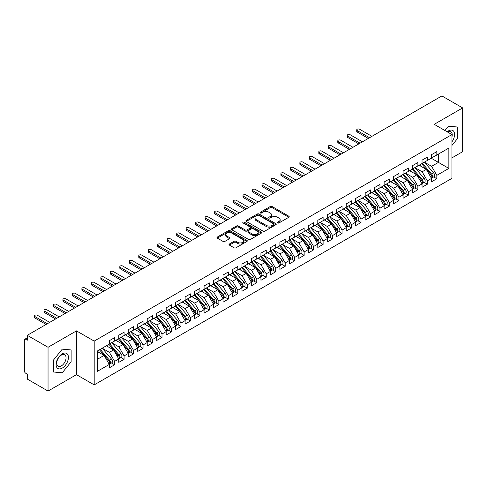 <?xml version="1.0" encoding="UTF-8"?>
<svg xmlns="http://www.w3.org/2000/svg" width="487" height="487" viewBox="0 0 487 487"><rect width="100%" height="100%" fill="white"/><g stroke="black" fill="none" stroke-linecap="round" stroke-linejoin="round"><path stroke-width="0.73" d="M277.645 222.973A0.919 0.53 0 0 0 278.948 222.973L288.828 217.263A1.315 0.761 0 0 0 289.211 216.727A1.315 0.761 0 0 0 288.828 216.191L272.087 206.525A1.315 0.761 0 0 0 270.224 206.525L260.344 212.229A0.919 0.53 0 0 0 260.07 212.606A0.919 0.53 0 0 0 260.344 212.983A0.919 0.53 0 0 0 261.641 212.983L262.925 212.241A4.213 2.429 0 0 1 268.879 212.241L270.273 213.05A4.213 2.429 0 0 1 271.502 214.767A4.213 2.429 0 0 1 270.273 216.484L268.994 217.226A0.919 0.53 0 0 0 268.721 217.598A0.919 0.53 0 0 0 268.994 217.975A0.919 0.53 0 0 0 270.297 217.975L271.576 217.239A4.213 2.429 0 0 1 277.529 217.239L278.923 218.042A4.213 2.429 0 0 1 280.153 219.759A4.213 2.429 0 0 1 278.923 221.482L277.645 222.218A0.919 0.53 0 0 0 277.371 222.596A0.919 0.53 0 0 0 277.645 222.973L277.645 222.218M229.389 244.011A1.315 0.761 0 0 0 229.006 244.547A1.315 0.761 0 0 0 229.389 245.083L234.089 247.798A1.315 0.761 0 0 0 235.945 247.798L246.921 241.461A1.315 0.761 0 0 0 247.311 240.919A1.315 0.761 0 0 0 246.921 240.383L230.181 230.716A1.315 0.761 0 0 0 228.318 230.716L217.342 237.053A1.315 0.761 0 0 0 216.958 237.589A1.315 0.761 0 0 0 217.342 238.131L223.016 241.406A1.315 0.761 0 0 0 224.878 241.406L229.572 238.691A1.315 0.761 0 0 0 229.961 238.155A1.315 0.761 0 0 0 229.572 237.619L226.759 235.994A3.519 2.033 0 0 1 225.731 234.557A3.519 2.033 0 0 1 227.904 232.683A3.519 2.033 0 0 1 231.739 233.121L242.757 239.482A3.519 2.033 0 0 1 243.792 240.919A3.519 2.033 0 0 1 241.619 242.8A3.519 2.033 0 0 1 237.784 242.356L235.945 241.296A1.315 0.761 0 0 0 234.089 241.296L229.389 244.011L229.389 245.083M451.942 157.873L462.65 151.688L462.65 107.919L441.898 95.939L27.29 335.312L27.29 340.23L25.774 339.36A2.009 1.163 -120 0 0 24.764 339.256A2.009 1.163 -120 0 0 24.35 340.176L24.35 370.82A2.009 1.163 -120 0 0 25.774 373.279L27.29 374.156L27.29 379.081L48.043 391.061L76.471 374.649L94.192 384.882L94.192 341.107L76.471 330.88L48.043 347.292L27.29 335.312M462.65 107.919L434.221 124.331L451.942 134.564L94.192 341.107M263.017 231.094A1.315 0.761 0 0 0 264.873 231.094L275.855 224.757A1.315 0.761 0 0 0 276.239 224.221A1.315 0.761 0 0 0 275.855 223.685L259.108 214.018A1.315 0.761 0 0 0 257.246 214.018L246.27 220.355A1.315 0.761 0 0 0 245.886 220.891A1.315 0.761 0 0 0 246.27 221.427L263.017 231.094M243.433 223.168A0.919 0.53 0 0 1 244.364 223.302L244.364 222.206L261.385 232.031A1.315 0.761 0 0 1 261.775 232.573A1.315 0.761 0 0 1 261.385 233.109L250.409 239.446A1.315 0.761 0 0 1 248.553 239.446L231.806 229.779L236.505 227.088L236.505 225.992L231.806 228.701A1.315 0.761 0 0 0 231.422 229.243A1.315 0.761 0 0 0 231.806 229.779L231.806 228.701M236.505 227.088A1.315 0.761 0 0 1 238.362 227.088L238.362 225.992A1.315 0.761 0 0 0 236.505 225.992M238.362 225.992L245.156 229.913A1.315 0.761 0 0 0 247.019 229.913L250.129 228.111A1.315 0.761 0 0 0 250.519 227.575A1.315 0.761 0 0 0 250.129 227.039L243.062 222.955A0.919 0.53 0 0 1 242.794 222.583A0.919 0.53 0 0 1 243.36 222.09A0.919 0.53 0 0 1 244.364 222.206M94.192 384.882L451.942 178.339L451.942 134.564M431.232 158.226L448.862 168.405L448.862 148.054L436.827 155L436.827 151.609L431.519 154.671L431.519 158.062L427.349 160.473L427.349 157.082L422.04 160.144L422.04 163.535L417.87 165.945L417.87 162.548L412.568 165.617L412.568 169.007L408.398 171.412L408.398 168.021L403.09 171.089L403.09 174.48L398.92 176.884L398.92 173.494L393.612 176.556L393.612 179.953L389.442 182.357L389.442 178.966L384.133 182.028L384.133 185.419L379.963 187.83L379.963 184.439L374.661 187.501L374.661 190.892L370.491 193.302L370.491 189.906L365.183 192.974L365.183 196.364L361.013 198.769L361.013 195.378L355.705 198.44L355.705 201.837L351.535 204.242L351.535 200.851L346.227 203.913L346.227 207.31L342.057 209.714L342.057 206.324L336.748 209.386L336.748 212.776L332.584 215.187L332.584 211.796L327.276 214.858L327.276 218.249L323.106 220.66L323.106 217.263L317.798 220.331L317.798 223.722L313.628 226.126L313.628 222.736L308.32 225.798L308.32 229.194L304.15 231.599L304.15 228.208L298.841 231.27L298.841 234.661L294.672 237.072L294.672 233.681L289.369 236.743L289.369 240.134L285.199 242.544L285.199 239.147L279.891 242.216L279.891 245.606L275.721 248.011L275.721 244.62L270.413 247.688L270.413 251.079L266.243 253.483L266.243 250.093L260.935 253.155L260.935 256.552L256.765 258.956L256.765 255.565L251.462 258.627L251.462 262.018L247.293 264.429L247.293 261.038L241.984 264.1L241.984 267.491L237.814 269.901L237.814 266.505L232.506 269.573L232.506 272.964L228.336 275.368L228.336 271.977L223.028 275.039L223.028 278.436L218.858 280.841L218.858 277.45L213.556 280.512L213.556 283.909L209.386 286.313L209.386 282.923L204.077 285.985L204.077 289.375L199.907 291.786L199.907 288.395L194.599 291.457L194.599 294.848L190.429 297.259L190.429 293.862L185.121 296.93L185.121 300.321L180.951 302.725L180.951 299.335L175.649 302.397L175.649 305.793L171.479 308.198L171.479 304.807L166.17 307.869L166.17 311.26L162.001 313.671L162.001 310.28L156.692 313.342L156.692 316.733L152.522 319.143L152.522 315.746L147.214 318.815L147.214 322.205L143.044 324.61L143.044 321.219L137.742 324.287L137.742 327.678L133.572 330.083L133.572 326.692L128.264 329.754L128.264 333.151L124.094 335.555L124.094 332.164L118.785 335.226L118.785 338.617L114.615 341.028L114.615 337.637L109.307 340.699L109.307 344.09L97.272 351.042L97.272 371.392L109.307 364.446L104.096 355.419L97.272 351.48M448.862 168.405L436.827 175.357L431.616 166.329L424.408 162.171M433.673 176.927L436.827 178.747L436.827 175.357M436.827 178.747L431.519 181.809L431.519 178.419L427.349 180.823L422.138 171.795L414.936 167.638L424.134 178.388L422.144 179.533A2.679 1.546 60 0 1 423.179 182.083A2.679 1.546 60 0 1 422.625 183.307A2.679 1.546 60 0 1 422.192 183.435M424.201 182.4L427.349 184.22L427.349 180.823M427.349 184.22L422.04 187.282L422.04 183.891L417.87 186.296L412.659 177.268L405.458 173.11M414.723 187.872L417.87 189.687L417.87 186.296M417.87 189.687L412.568 192.755L412.568 189.364L408.398 191.768L403.181 182.741L395.98 178.583M405.245 193.345L408.398 195.159L408.398 191.768M408.398 195.159L403.09 198.227L403.09 194.83L398.92 197.241L393.709 188.213L386.501 184.056L395.706 194.8L393.715 195.951A2.679 1.546 60 0 1 394.75 198.495A2.679 1.546 60 0 1 394.196 199.725A2.679 1.546 60 0 1 393.758 199.847M395.767 198.812L398.92 200.632L398.92 197.241M398.92 200.632L393.612 203.694L393.612 200.303L389.442 202.714L384.231 193.686L377.029 189.522L386.228 200.273L384.237 201.417A2.679 1.546 60 0 1 385.272 203.968A2.679 1.546 60 0 1 384.718 205.191A2.679 1.546 60 0 1 384.286 205.319M386.294 204.284L389.442 206.104L389.442 202.714M389.442 206.104L384.133 209.167L384.133 205.776L379.963 208.18L374.753 199.153L367.551 194.995M376.816 209.757L379.963 211.577L379.963 208.18M379.963 211.577L374.661 214.639L374.661 211.248L370.491 213.653L365.274 204.625L358.073 200.467L367.271 211.212L365.287 212.362A2.679 1.546 60 0 1 366.321 214.907A2.679 1.546 60 0 1 365.761 216.137A2.679 1.546 60 0 1 365.329 216.258M367.338 215.23L370.491 217.044L370.491 213.653M370.491 217.044L365.183 220.112L365.183 216.715L361.013 219.126L355.802 210.098L348.595 205.94M357.86 220.696L361.013 222.516L361.013 219.126M361.013 222.516L355.705 225.584L355.705 222.188L351.535 224.598L346.324 215.571L339.122 211.413M348.388 226.169L351.535 227.989L351.535 224.598M351.535 227.989L346.227 231.051L346.227 227.66L342.057 230.071L336.846 221.037L329.644 216.879M338.909 231.642L342.057 233.462L342.057 230.071M342.057 233.462L336.748 236.524L336.748 233.133L332.584 235.538L327.367 226.51L320.166 222.352M329.431 237.114L332.584 238.934L332.584 235.538M332.584 238.934L327.276 241.996L327.276 238.606L323.106 241.01L317.895 231.982L310.688 227.825L319.892 238.569L317.901 239.72A2.679 1.546 60 0 1 318.936 242.264A2.679 1.546 60 0 1 318.382 243.494A2.679 1.546 60 0 1 317.944 243.616M319.953 242.587L323.106 244.401L323.106 241.01M323.106 244.401L317.798 247.469L317.798 244.072L313.628 246.483L308.417 237.455L301.216 233.297L310.414 244.042L308.423 245.192A2.679 1.546 60 0 1 309.458 247.737A2.679 1.546 60 0 1 308.904 248.967A2.679 1.546 60 0 1 308.472 249.088M310.481 248.053L313.628 249.874L313.628 246.483M313.628 249.874L308.32 252.936L308.32 249.545L304.15 251.956L298.939 242.928L291.737 238.77M301.003 253.526L304.15 255.346L304.15 251.956M304.15 255.346L298.841 258.408L298.841 255.018L294.672 257.422L289.461 248.394L282.259 244.237L291.457 254.987L289.473 256.132A2.679 1.546 60 0 1 290.508 258.682A2.679 1.546 60 0 1 289.948 259.906A2.679 1.546 60 0 1 289.515 260.034M291.524 258.999L294.672 260.819L294.672 257.422M294.672 260.819L289.369 263.881L289.369 260.49L285.199 262.895L279.988 253.867L272.781 249.709L281.985 260.454L279.995 261.604A2.679 1.546 60 0 1 281.029 264.155A2.679 1.546 60 0 1 280.475 265.378A2.679 1.546 60 0 1 280.037 265.506M282.046 264.471L285.199 266.286L285.199 262.895M285.199 266.286L279.891 269.354L279.891 265.963L275.721 268.367L270.51 259.34L263.309 255.182M272.574 269.944L275.721 271.758L275.721 268.367M275.721 271.758L270.413 274.826L270.413 271.429L266.243 273.84L261.032 264.812L253.83 260.655L263.029 271.399L261.038 272.55A2.679 1.546 60 0 1 262.073 275.094A2.679 1.546 60 0 1 261.519 276.324A2.679 1.546 60 0 1 261.087 276.446M263.096 275.411L266.243 277.231L266.243 273.84M266.243 277.231L260.935 280.293L260.935 276.902L256.765 279.313L251.554 270.285L244.352 266.121M253.617 280.883L256.765 282.704L256.765 279.313M256.765 282.704L251.462 285.766L251.462 282.375L247.293 284.779L242.076 275.752L234.874 271.594M244.139 286.356L247.293 288.176L247.293 284.779M247.293 288.176L241.984 291.238L241.984 287.847L237.814 290.252L232.603 281.224L225.402 277.066L234.6 287.811L232.609 288.961A2.679 1.546 60 0 1 233.644 291.506A2.679 1.546 60 0 1 233.09 292.736A2.679 1.546 60 0 1 232.658 292.857M234.667 291.829L237.814 293.643L237.814 290.252M237.814 293.643L232.506 296.711L232.506 293.314L228.336 295.725L223.125 286.697L215.924 282.539L225.122 293.284L223.131 294.434A2.679 1.546 60 0 1 224.166 296.979A2.679 1.546 60 0 1 223.612 298.208A2.679 1.546 60 0 1 223.18 298.33M225.189 297.295L228.336 299.115L228.336 295.725M228.336 299.115L223.028 302.183L223.028 298.787L218.858 301.197L213.647 292.17L206.445 288.012M215.711 302.768L218.858 304.588L218.858 301.197M218.858 304.588L213.556 307.65L213.556 304.259L209.386 306.67L204.169 297.636L196.967 293.478L206.171 304.229L204.181 305.373A2.679 1.546 60 0 1 205.216 307.924A2.679 1.546 60 0 1 204.662 309.148A2.679 1.546 60 0 1 204.223 309.275M206.232 308.241L209.386 310.061L209.386 306.67M209.386 310.061L204.077 313.123L204.077 309.732L199.907 312.137L194.697 303.109L187.495 298.951L196.693 309.695L194.703 310.846A2.679 1.546 60 0 1 195.737 313.397A2.679 1.546 60 0 1 195.184 314.62A2.679 1.546 60 0 1 194.745 314.748M196.754 313.713L199.907 315.533L199.907 312.137M199.907 315.533L194.599 318.595L194.599 315.205L190.429 317.609L185.218 308.581L178.017 304.424M187.282 319.186L190.429 321L190.429 317.609M190.429 321L185.121 324.068L185.121 320.671L180.951 323.082L175.74 314.054L168.539 309.896M177.804 324.652L180.951 326.473L180.951 323.082M180.951 326.473L175.649 329.535L175.649 326.144L171.479 328.555L166.262 319.527L159.06 315.369M168.325 330.125L171.479 331.945L171.479 328.555M171.479 331.945L166.17 335.007L166.17 331.617L162.001 334.021L156.79 324.993L149.588 320.836M158.847 335.598L162.001 337.418L162.001 334.021M162.001 337.418L156.692 340.48L156.692 337.089L152.522 339.494L147.311 330.466L140.11 326.308L149.308 337.053L147.317 338.203A2.679 1.546 60 0 1 148.352 340.754A2.679 1.546 60 0 1 147.798 341.977A2.679 1.546 60 0 1 147.366 342.099M149.375 341.07L152.522 342.885L152.522 339.494M152.522 342.885L147.214 345.953L147.214 342.562L143.044 344.966L137.833 335.939L130.632 331.781M139.897 346.543L143.044 348.357L143.044 344.966M143.044 348.357L137.742 351.425L137.742 348.028L133.572 350.439L128.355 341.411L121.153 337.254L130.358 347.998L128.367 349.149A2.679 1.546 60 0 1 129.402 351.693A2.679 1.546 60 0 1 128.842 352.923A2.679 1.546 60 0 1 128.41 353.045M130.419 352.01L133.572 353.83L133.572 350.439M133.572 353.83L128.264 356.892L128.264 353.501L124.094 355.912L118.883 346.884L111.675 342.72L120.879 353.471L118.889 354.615A2.679 1.546 60 0 1 119.924 357.166A2.679 1.546 60 0 1 119.37 358.389A2.679 1.546 60 0 1 118.931 358.517M120.94 357.482L124.094 359.303L124.094 355.912M124.094 359.303L118.785 362.365L118.785 358.974L114.615 361.378L109.405 352.351L102.203 348.193M111.468 362.955L114.615 364.775L114.615 361.378M114.615 364.775L109.307 367.837L109.307 364.446M109.307 343.98L114.615 341.028M97.272 359.357L104.096 355.419M118.785 338.508L124.094 335.555M109.405 352.351L113.574 349.946L106.373 345.788M118.785 358.974L113.574 349.946M128.264 333.041L133.572 330.083M118.883 346.884L123.053 344.473L115.845 340.316M128.264 353.501L123.053 344.473M137.742 327.568L143.044 324.61M128.355 341.411L132.525 339.001L125.323 334.843M137.742 348.028L132.525 339.001M147.214 322.096L152.522 319.143M137.833 335.939L142.003 333.534L134.802 329.37M147.214 342.562L142.003 333.534M156.692 316.623L162.001 313.671M147.311 330.466L151.481 328.061L144.28 323.904M156.692 337.089L151.481 328.061M166.17 311.15L171.479 308.198M156.79 324.993L160.96 322.589L153.752 318.431M166.17 331.617L160.96 322.589M175.649 305.684L180.951 302.725M166.262 319.527L170.432 317.116L163.23 312.958M175.649 326.144L170.432 317.116M185.121 300.211L190.429 297.259M175.74 314.054L179.91 311.643L172.708 307.486M185.121 320.671L179.91 311.643M194.599 294.738L199.907 291.786M185.218 308.581L189.388 306.177L182.187 302.019M194.599 315.205L189.388 306.177M204.077 289.266L209.386 286.313M194.697 303.109L198.866 300.704L191.665 296.546M204.077 309.732L198.866 300.704M213.556 283.799L218.858 280.841M204.169 297.636L208.339 295.232L201.137 291.074M213.556 304.259L208.339 295.232M223.028 278.327L228.336 275.368M213.647 292.17L217.817 289.759L210.615 285.601M223.028 298.787L217.817 289.759M232.506 272.854L237.814 269.901M223.125 286.697L227.295 284.286L220.094 280.128M232.506 293.314L227.295 284.286M241.984 267.381L247.293 264.429M232.603 281.224L236.773 278.82L229.572 274.662M241.984 287.847L236.773 278.82M251.462 261.909L256.765 258.956M242.076 275.752L246.245 273.347L239.044 269.189M251.462 282.375L246.245 273.347M260.935 256.442L266.243 253.483M251.554 270.285L255.724 267.874L248.522 263.717M260.935 276.902L255.724 267.874M270.413 250.969L275.721 248.011M261.032 264.812L265.202 262.402L258 258.244M270.413 271.429L265.202 262.402M279.891 245.497L285.199 242.544M270.51 259.34L274.68 256.935L267.479 252.771M279.891 265.963L274.68 256.935M289.369 240.024L294.672 237.072M279.988 253.867L284.152 251.462L276.951 247.305M289.369 260.49L284.152 251.462M298.841 234.551L304.15 231.599M289.461 248.394L293.631 245.99L286.429 241.832M298.841 255.018L293.631 245.99M308.32 229.085L313.628 226.126M298.939 242.928L303.109 240.517L295.907 236.359M308.32 249.545L303.109 240.517M317.798 223.612L323.106 220.66M308.417 237.455L312.587 235.044L305.386 230.887M317.798 244.072L312.587 235.044M327.276 218.139L332.584 215.187M317.895 231.982L322.065 229.578L314.858 225.42M327.276 238.606L322.065 229.578M336.748 212.667L342.057 209.714M327.367 226.51L331.537 224.105L324.336 219.947M336.748 233.133L331.537 224.105M346.227 207.2L351.535 204.242M336.846 221.037L341.016 218.633L333.814 214.475M346.227 227.66L341.016 218.633M355.705 201.728L361.013 198.769M346.324 215.571L350.494 213.16L343.292 209.002M355.705 222.188L350.494 213.16M365.183 196.255L370.491 193.302M355.802 210.098L359.972 207.687L352.765 203.529M365.183 216.715L359.972 207.687M374.661 190.782L379.963 187.83M365.274 204.625L369.444 202.221L362.243 198.063M374.661 211.248L369.444 202.221M384.133 185.31L389.442 182.357M374.753 199.153L378.923 196.748L371.721 192.59M384.133 205.776L378.923 196.748M393.612 179.843L398.92 176.884M384.231 193.686L388.401 191.275L381.199 187.118M393.612 200.303L388.401 191.275M403.09 174.37L408.398 171.412M393.709 188.213L397.879 185.803L390.671 181.645M403.09 194.83L397.879 185.803M412.568 168.898L417.87 165.945M403.181 182.741L407.351 180.336L400.15 176.172M412.568 189.364L407.351 180.336M422.04 163.425L427.349 160.473M412.659 177.268L416.829 174.863L409.628 170.706M422.04 183.891L416.829 174.863M431.519 157.952L436.827 155M431.616 166.329L438.434 162.39L438.434 154.069L448.862 148.054M422.138 171.795L426.308 169.391L419.106 165.233M431.519 178.419L426.308 169.391M48.043 347.292L48.043 391.061M448.436 126.2L444.954 130.528L448.436 126.2L457.293 126.991L448.436 126.2M457.293 138.801L457.293 126.991L457.293 138.801L451.942 145.467L457.293 138.801M76.471 374.649L76.471 330.88M71.12 361.762L71.12 349.946L62.257 349.155L53.393 360.179L53.393 371.995L62.257 372.786L71.12 361.762L62.257 372.786L53.393 371.995L53.393 360.179L62.257 349.155L71.12 349.946L71.12 361.762M278.01 223.101L278.923 222.577A4.213 2.429 0 0 0 280.153 220.855L280.153 219.759M271.502 214.767L271.502 215.863A4.213 2.429 0 0 1 270.273 217.579L269.36 218.109M288.828 216.191L288.828 217.263L272.087 207.62A1.315 0.761 0 0 0 270.224 207.62L260.709 213.111M275.837 224.769L259.108 215.108A1.315 0.761 0 0 0 257.246 215.108L246.288 221.439M273.53 224.592A0.919 0.53 0 0 0 273.797 224.221A0.919 0.53 0 0 0 273.53 223.843L258.828 215.357A0.919 0.53 0 0 0 257.526 215.357L256.18 216.137A4.213 2.429 0 0 0 254.945 217.853A4.213 2.429 0 0 0 256.18 219.576L266.225 225.371A4.213 2.429 0 0 0 272.178 225.371L273.53 224.592L273.53 225.688A0.919 0.53 0 0 0 273.797 225.311L273.797 224.221M254.945 217.853L254.945 218.949A4.213 2.429 0 0 0 256.18 220.666L256.18 219.576M273.53 225.688L272.178 226.467A4.213 2.429 0 0 1 266.225 226.467L256.18 220.666M238.362 227.088L245.156 231.008A1.315 0.761 0 0 0 247.019 231.008L250.129 229.207A1.315 0.761 0 0 0 250.519 228.671L250.519 227.575M244.364 223.302L261.373 233.115M252.199 233.979A3.519 2.033 0 0 0 256.034 234.424A3.519 2.033 0 0 0 258.207 232.543A3.519 2.033 0 0 0 257.179 231.106L253.295 228.866A1.315 0.761 0 0 0 251.432 228.866L248.315 230.661A1.315 0.761 0 0 0 247.932 231.203A1.315 0.761 0 0 0 248.315 231.739L252.199 233.979L252.199 235.075A3.519 2.033 0 0 0 256.034 235.513A3.519 2.033 0 0 0 258.207 233.638L258.207 232.543M247.932 231.203L247.932 232.293A1.315 0.761 0 0 0 248.315 232.835L248.315 231.739M252.199 235.075L248.315 232.835M243.792 240.919L243.792 242.015A3.519 2.033 0 0 1 241.619 243.896A3.519 2.033 0 0 1 237.784 243.451L235.945 242.392A1.315 0.761 0 0 0 234.089 242.392L229.407 245.095M225.731 234.557L225.731 235.653A3.519 2.033 0 0 0 226.759 237.09L226.759 235.994M229.572 237.619L229.572 238.691L226.759 237.09M246.921 240.383L246.921 241.461L230.181 231.812A1.315 0.761 0 0 0 228.318 231.812L217.36 238.137L217.342 237.053M422.412 163.322L431.622 174.066A2.679 1.546 60 0 1 432.657 176.611A2.679 1.546 60 0 1 432.103 177.84L434.094 176.69A2.679 1.546 -120 0 0 434.648 175.46A2.679 1.546 -120 0 0 433.613 172.915L424.396 162.177M432.103 177.84A2.679 1.546 60 0 1 431.665 177.962M421.651 163.76L430.861 174.498A2.679 1.546 60 0 1 431.896 177.049A2.679 1.546 60 0 1 431.409 178.23M357.221 130.601L357.221 132.02A1.674 0.968 180 0 1 356.728 131.338L356.728 129.913A1.674 0.968 0 0 0 357.221 130.601L369.542 137.711M371.91 136.342L359.589 129.232A1.674 0.968 0 0 0 357.762 129.018A1.674 0.968 0 0 0 356.728 129.913M420.756 166.183L419.66 164.91M357.221 132.02L368.306 138.424M422.625 183.307L424.615 182.162A2.679 1.546 -120 0 0 425.169 180.933A2.679 1.546 -120 0 0 424.134 178.388M412.172 169.233L421.389 179.971A2.679 1.546 60 0 1 422.424 182.522A2.679 1.546 60 0 1 421.937 183.702M347.742 136.068L347.742 137.492A1.674 0.968 180 0 1 347.255 136.81L347.255 135.386A1.674 0.968 0 0 0 347.742 136.068L360.063 143.184M362.431 141.814L350.116 134.704A1.674 0.968 0 0 0 348.29 134.491A1.674 0.968 0 0 0 347.255 135.386M411.278 171.655L410.182 170.383M347.742 137.492L358.834 143.896M412.933 168.794L422.144 179.533M403.455 174.267L412.666 185.005A2.679 1.546 60 0 1 413.7 187.556A2.679 1.546 60 0 1 413.146 188.779L415.137 187.629A2.679 1.546 -120 0 0 415.691 186.405A2.679 1.546 -120 0 0 414.656 183.855L405.446 173.116M413.146 188.779A2.679 1.546 60 0 1 412.714 188.907M402.694 174.705L411.911 185.444A2.679 1.546 60 0 1 412.946 187.988A2.679 1.546 60 0 1 412.459 189.175M338.27 141.54L338.27 142.965A1.674 0.968 180 0 1 337.777 142.277L337.777 140.859A1.674 0.968 0 0 0 338.27 141.54L350.585 148.657M352.953 147.287L340.638 140.171A1.674 0.968 0 0 0 338.812 139.964A1.674 0.968 0 0 0 337.777 140.859M401.799 177.128L400.71 175.856M338.27 142.965L349.356 149.363M393.977 179.74L403.193 190.478A2.679 1.546 60 0 1 404.228 193.022A2.679 1.546 60 0 1 403.668 194.252L405.659 193.102A2.679 1.546 -120 0 0 406.219 191.878A2.679 1.546 -120 0 0 405.184 189.327L395.968 178.589M403.668 194.252A2.679 1.546 60 0 1 403.236 194.374M393.222 180.178L402.432 190.916A2.679 1.546 60 0 1 403.467 193.461A2.679 1.546 60 0 1 402.98 194.648M328.792 147.013L328.792 148.438A1.674 0.968 180 0 1 328.299 147.75L328.299 146.331A1.674 0.968 0 0 0 328.792 147.013L341.113 154.123M343.481 152.76L331.16 145.643A1.674 0.968 0 0 0 329.334 145.436A1.674 0.968 0 0 0 328.299 146.331M392.321 182.601L391.231 181.322M328.792 148.438L339.877 154.836M394.196 199.725L396.187 198.574A2.679 1.546 -120 0 0 396.741 197.345A2.679 1.546 -120 0 0 395.706 194.8M383.744 185.644L392.954 196.389A2.679 1.546 60 0 1 393.989 198.933A2.679 1.546 60 0 1 393.502 200.114M319.314 152.486L319.314 153.904A1.674 0.968 180 0 1 318.821 153.222L318.821 151.798A1.674 0.968 0 0 0 319.314 152.486L331.635 159.596M334.003 158.226L321.682 151.116A1.674 0.968 0 0 0 319.856 150.909A1.674 0.968 0 0 0 318.821 151.798M382.843 188.067L381.753 186.795M319.314 153.904L330.399 160.308M384.505 185.212L393.715 195.951M451.942 141.839A8.711 5.028 120 0 0 454.316 132.494A8.711 5.028 120 0 0 448.436 130.9A8.711 5.028 120 0 0 447.151 131.8M451.942 136.871A6.593 3.811 120 0 0 450.871 131.8A6.593 3.811 120 0 0 447.644 132.087M62.257 368.081A8.711 5.028 120 0 0 68.417 357.415A8.711 5.028 120 0 0 62.257 353.854A8.711 5.028 120 0 0 56.096 364.526A8.711 5.028 120 0 0 62.257 368.081M61.392 365.859A6.593 3.811 120 0 0 65.702 360.045A6.593 3.811 120 0 0 64.692 354.761A6.593 3.811 120 0 0 61.392 355.084A6.593 3.811 120 0 0 57.082 360.897A6.593 3.811 120 0 0 58.093 366.181A6.593 3.811 120 0 0 61.392 365.859M384.718 205.191L386.708 204.047A2.679 1.546 -120 0 0 387.262 202.817A2.679 1.546 -120 0 0 386.228 200.273M374.266 191.117L383.482 201.855A2.679 1.546 60 0 1 384.517 204.406A2.679 1.546 60 0 1 384.03 205.587M309.835 157.958L309.835 159.377A1.674 0.968 180 0 1 309.348 158.695L309.348 157.271A1.674 0.968 0 0 0 309.835 157.958L322.157 165.069M324.525 163.699L312.204 156.589A1.674 0.968 0 0 0 310.383 156.376A1.674 0.968 0 0 0 309.348 157.271M373.371 193.54L372.275 192.268M309.835 159.377L320.927 165.781M375.027 190.679L384.237 201.417M365.548 196.151L374.759 206.89A2.679 1.546 60 0 1 375.794 209.44A2.679 1.546 60 0 1 375.24 210.664L377.23 209.52A2.679 1.546 -120 0 0 377.784 208.29A2.679 1.546 -120 0 0 376.749 205.739L367.539 195.001M375.24 210.664A2.679 1.546 60 0 1 374.807 210.792M364.787 196.59L374.004 207.328A2.679 1.546 60 0 1 375.039 209.879A2.679 1.546 60 0 1 374.552 211.06M300.363 163.425L300.363 164.85A1.674 0.968 180 0 1 299.87 164.168L299.87 162.743A1.674 0.968 0 0 0 300.363 163.425L312.678 170.541M315.046 169.172L302.731 162.061A1.674 0.968 0 0 0 300.905 161.848A1.674 0.968 0 0 0 299.87 162.743M363.892 199.013L362.803 197.74M300.363 164.85L311.449 171.254M365.761 216.137L367.752 214.986A2.679 1.546 -120 0 0 368.306 213.763A2.679 1.546 -120 0 0 367.271 211.212M355.315 202.062L364.526 212.801A2.679 1.546 60 0 1 365.56 215.345A2.679 1.546 60 0 1 365.073 216.532M290.885 168.898L290.885 170.322A1.674 0.968 180 0 1 290.392 169.634L290.392 168.216A1.674 0.968 0 0 0 290.885 168.898L303.206 176.008M305.574 174.644L293.253 167.528A1.674 0.968 0 0 0 291.427 167.321A1.674 0.968 0 0 0 290.392 168.216M354.414 204.485L353.325 203.213M290.885 170.322L301.97 176.72M356.07 201.624L365.287 212.362M346.598 207.097L355.808 217.835A2.679 1.546 60 0 1 356.843 220.38A2.679 1.546 60 0 1 356.289 221.609L358.28 220.459A2.679 1.546 -120 0 0 358.834 219.235A2.679 1.546 -120 0 0 357.799 216.685L348.582 205.946M356.289 221.609A2.679 1.546 60 0 1 355.851 221.731M345.837 207.535L355.047 218.273A2.679 1.546 60 0 1 356.082 220.818A2.679 1.546 60 0 1 355.595 222.005M281.407 174.37L281.407 175.795A1.674 0.968 180 0 1 280.914 175.107L280.914 173.689A1.674 0.968 0 0 0 281.407 174.37L293.728 181.481M296.096 180.117L283.775 173.001A1.674 0.968 0 0 0 281.949 172.794A1.674 0.968 0 0 0 280.914 173.689M344.936 209.958L343.846 208.68M281.407 175.795L292.492 182.193M337.12 212.569L346.33 223.308A2.679 1.546 60 0 1 347.365 225.852A2.679 1.546 60 0 1 346.811 227.082L348.802 225.931A2.679 1.546 -120 0 0 349.356 224.702A2.679 1.546 -120 0 0 348.321 222.157L339.11 211.419M346.811 227.082A2.679 1.546 60 0 1 346.379 227.204M336.359 213.002L345.575 223.74A2.679 1.546 60 0 1 346.61 226.291A2.679 1.546 60 0 1 346.123 227.472M271.929 179.843L271.929 181.261A1.674 0.968 180 0 1 271.442 180.58L271.442 179.155A1.674 0.968 0 0 0 271.929 179.843L284.25 186.953M286.618 185.584L274.297 178.473A1.674 0.968 0 0 0 272.477 178.266A1.674 0.968 0 0 0 271.442 179.155M335.464 215.424L334.368 214.152M271.929 181.261L283.02 187.665M327.641 218.036L336.852 228.774A2.679 1.546 60 0 1 337.887 231.325A2.679 1.546 60 0 1 337.333 232.549L339.323 231.404A2.679 1.546 -120 0 0 339.877 230.174A2.679 1.546 -120 0 0 338.842 227.63L329.632 216.892M337.333 232.549A2.679 1.546 60 0 1 336.901 232.676M326.88 218.474L336.097 229.213A2.679 1.546 60 0 1 337.132 231.763A2.679 1.546 60 0 1 336.645 232.944M262.456 185.31L262.456 186.734A1.674 0.968 180 0 1 261.963 186.052L261.963 184.628A1.674 0.968 0 0 0 262.456 185.31L274.771 192.426M277.14 191.056L264.825 183.946A1.674 0.968 0 0 0 262.998 183.733A1.674 0.968 0 0 0 261.963 184.628M325.986 220.897L324.896 219.625M262.456 186.734L273.542 193.138M318.163 223.509L327.38 234.247A2.679 1.546 60 0 1 328.415 236.798A2.679 1.546 60 0 1 327.854 238.021L329.845 236.871A2.679 1.546 -120 0 0 330.399 235.647A2.679 1.546 -120 0 0 329.364 233.096L320.154 222.358M327.854 238.021A2.679 1.546 60 0 1 327.422 238.149M317.408 223.947L326.619 234.685A2.679 1.546 60 0 1 327.654 237.236A2.679 1.546 60 0 1 327.167 238.417M252.978 190.782L252.978 192.207A1.674 0.968 180 0 1 252.485 191.525L252.485 190.1A1.674 0.968 0 0 0 252.978 190.782L265.293 197.899M267.667 196.529L255.346 189.419A1.674 0.968 0 0 0 253.52 189.206A1.674 0.968 0 0 0 252.485 190.1M316.507 226.37L315.418 225.097M252.978 192.207L264.064 198.605M318.382 243.494L320.373 242.343A2.679 1.546 -120 0 0 320.927 241.12A2.679 1.546 -120 0 0 319.892 238.569M307.93 229.42L317.14 240.158A2.679 1.546 60 0 1 318.175 242.703A2.679 1.546 60 0 1 317.688 243.89M243.5 196.255L243.5 197.679A1.674 0.968 180 0 1 243.007 196.992L243.007 195.573A1.674 0.968 0 0 0 243.5 196.255L255.821 203.365M258.189 202.002L245.868 194.885A1.674 0.968 0 0 0 244.042 194.678A1.674 0.968 0 0 0 243.007 195.573M307.029 231.842L305.939 230.57M243.5 197.679L254.585 204.077M308.685 228.981L317.901 239.72M308.904 248.967L310.895 247.816A2.679 1.546 -120 0 0 311.449 246.586A2.679 1.546 -120 0 0 310.414 244.042M298.452 234.892L307.662 245.631A2.679 1.546 60 0 1 308.697 248.175A2.679 1.546 60 0 1 308.216 249.362M234.022 201.728L234.022 203.146A1.674 0.968 180 0 1 233.535 202.464L233.535 201.04A1.674 0.968 0 0 0 234.022 201.728L246.343 208.838M248.711 207.468L236.39 200.358A1.674 0.968 0 0 0 234.57 200.151A1.674 0.968 0 0 0 233.535 201.04M297.557 237.309L296.461 236.037M234.022 203.146L245.113 209.55M299.213 234.454L308.423 245.192M289.735 239.921L298.945 250.659A2.679 1.546 60 0 1 299.98 253.21A2.679 1.546 60 0 1 299.426 254.439L301.416 253.289A2.679 1.546 -120 0 0 301.97 252.059A2.679 1.546 -120 0 0 300.936 249.514L291.725 238.776M299.426 254.439A2.679 1.546 60 0 1 298.994 254.561M288.974 240.359L298.19 251.097A2.679 1.546 60 0 1 299.225 253.648A2.679 1.546 60 0 1 298.738 254.829M224.544 207.2L224.544 208.619A1.674 0.968 180 0 1 224.057 207.937L224.057 206.512A1.674 0.968 0 0 0 224.544 207.2L236.865 214.31M239.233 212.941L226.918 205.831A1.674 0.968 0 0 0 225.091 205.617A1.674 0.968 0 0 0 224.057 206.512M288.079 242.782L286.983 241.509M224.544 208.619L235.635 215.023M289.948 259.906L291.938 258.761A2.679 1.546 -120 0 0 292.492 257.532A2.679 1.546 -120 0 0 291.457 254.987M279.501 245.832L288.712 256.57A2.679 1.546 60 0 1 289.747 259.121A2.679 1.546 60 0 1 289.26 260.302M215.071 212.667L215.071 214.091A1.674 0.968 180 0 1 214.578 213.409L214.578 211.985A1.674 0.968 0 0 0 215.071 212.667L227.386 219.783M229.761 218.413L217.439 211.303A1.674 0.968 0 0 0 215.613 211.09A1.674 0.968 0 0 0 214.578 211.985M278.601 248.254L277.511 246.982M215.071 214.091L226.157 220.495M280.256 245.393L289.473 256.132M280.475 265.378L282.46 264.228A2.679 1.546 -120 0 0 283.02 263.004A2.679 1.546 -120 0 0 281.985 260.454M270.023 251.304L279.234 262.043A2.679 1.546 60 0 1 280.269 264.587A2.679 1.546 60 0 1 279.781 265.774M205.593 218.139L205.593 219.564A1.674 0.968 180 0 1 205.1 218.876L205.1 217.458A1.674 0.968 0 0 0 205.593 218.139L217.914 225.256M220.282 223.886L207.961 216.77A1.674 0.968 0 0 0 206.135 216.563A1.674 0.968 0 0 0 205.1 217.458M269.122 253.727L268.033 252.455M205.593 219.564L216.678 225.962M270.778 250.866L279.995 261.604M261.306 256.339L270.516 267.077A2.679 1.546 60 0 1 271.551 269.621A2.679 1.546 60 0 1 270.997 270.851L272.988 269.701A2.679 1.546 -120 0 0 273.542 268.477A2.679 1.546 -120 0 0 272.507 265.926L263.297 255.188M270.997 270.851A2.679 1.546 60 0 1 270.565 270.973M260.545 256.777L269.755 267.515A2.679 1.546 60 0 1 270.79 270.06A2.679 1.546 60 0 1 270.303 271.247M196.115 223.612L196.115 225.037A1.674 0.968 180 0 1 195.628 224.349L195.628 222.93A1.674 0.968 0 0 0 196.115 223.612L208.436 230.722M210.804 229.359L198.483 222.242A1.674 0.968 0 0 0 196.657 222.035A1.674 0.968 0 0 0 195.628 222.93M259.65 259.2L258.554 257.921M196.115 225.037L207.206 231.435M261.519 276.324L263.51 275.173A2.679 1.546 -120 0 0 264.064 273.944A2.679 1.546 -120 0 0 263.029 271.399M251.067 262.243L260.283 272.988A2.679 1.546 60 0 1 261.318 275.532A2.679 1.546 60 0 1 260.831 276.713M186.637 229.085L186.637 230.503A1.674 0.968 180 0 1 186.15 229.821L186.15 228.397A1.674 0.968 0 0 0 186.637 229.085L198.958 236.195M201.326 234.825L189.011 227.715A1.674 0.968 0 0 0 187.185 227.508A1.674 0.968 0 0 0 186.15 228.397M250.172 264.666L249.076 263.394M186.637 230.503L197.728 236.907M251.828 261.811L261.038 272.55M242.349 267.278L251.56 278.016A2.679 1.546 60 0 1 252.595 280.567A2.679 1.546 60 0 1 252.041 281.79L254.031 280.646A2.679 1.546 -120 0 0 254.585 279.416A2.679 1.546 -120 0 0 253.55 276.872L244.34 266.133M252.041 281.79A2.679 1.546 60 0 1 251.609 281.918M241.595 267.716L250.805 278.454A2.679 1.546 60 0 1 251.84 281.005A2.679 1.546 60 0 1 251.353 282.186M177.165 234.557L177.165 235.976A1.674 0.968 180 0 1 176.671 235.294L176.671 233.87A1.674 0.968 0 0 0 177.165 234.557L189.48 241.668M191.854 240.298L179.533 233.188A1.674 0.968 0 0 0 177.706 232.975A1.674 0.968 0 0 0 176.671 233.87M240.694 270.139L239.604 268.867M177.165 235.976L188.25 242.38M232.871 272.75L242.088 283.489A2.679 1.546 60 0 1 243.123 286.039A2.679 1.546 60 0 1 242.569 287.263L244.553 286.119A2.679 1.546 -120 0 0 245.113 284.889A2.679 1.546 -120 0 0 244.078 282.338L234.862 271.6M242.569 287.263A2.679 1.546 60 0 1 242.13 287.391M232.116 273.189L241.327 283.927A2.679 1.546 60 0 1 242.362 286.478A2.679 1.546 60 0 1 241.875 287.659M167.686 240.024L167.686 241.449A1.674 0.968 180 0 1 167.193 240.767L167.193 239.342A1.674 0.968 0 0 0 167.686 240.024L180.007 247.14M182.375 245.771L170.054 238.66A1.674 0.968 0 0 0 168.228 238.447A1.674 0.968 0 0 0 167.193 239.342M231.215 275.612L230.126 274.339M167.686 241.449L178.772 247.853M233.09 292.736L235.081 291.585A2.679 1.546 -120 0 0 235.635 290.362A2.679 1.546 -120 0 0 234.6 287.811M222.638 278.661L231.849 289.4A2.679 1.546 60 0 1 232.883 291.944A2.679 1.546 60 0 1 232.396 293.131M158.208 245.497L158.208 246.921A1.674 0.968 180 0 1 157.721 246.233L157.721 244.815A1.674 0.968 0 0 0 158.208 245.497L170.529 252.607M172.897 251.243L160.576 244.127A1.674 0.968 0 0 0 158.75 243.92A1.674 0.968 0 0 0 157.721 244.815M221.743 281.084L220.648 279.812M158.208 246.921L169.299 253.319M223.399 278.223L232.609 288.961M223.612 298.208L225.603 297.058A2.679 1.546 -120 0 0 226.157 295.834A2.679 1.546 -120 0 0 225.122 293.284M213.16 284.134L222.376 294.872A2.679 1.546 60 0 1 223.411 297.417A2.679 1.546 60 0 1 222.924 298.604M148.73 250.969L148.73 252.394A1.674 0.968 180 0 1 148.243 251.706L148.243 250.288A1.674 0.968 0 0 0 148.73 250.969L161.051 258.08M163.419 256.716L151.104 249.6A1.674 0.968 0 0 0 149.278 249.393A1.674 0.968 0 0 0 148.243 250.288M212.265 286.557L211.169 285.279M148.73 252.394L159.821 258.792M213.921 283.696L223.131 294.434M204.443 289.168L213.653 299.907A2.679 1.546 60 0 1 214.688 302.451A2.679 1.546 60 0 1 214.134 303.681L216.125 302.53A2.679 1.546 -120 0 0 216.678 301.301A2.679 1.546 -120 0 0 215.644 298.756L206.433 288.018M214.134 303.681A2.679 1.546 60 0 1 213.702 303.803M203.688 289.601L212.898 300.339A2.679 1.546 60 0 1 213.933 302.89A2.679 1.546 60 0 1 213.446 304.071M139.258 256.442L139.258 257.86A1.674 0.968 180 0 1 138.765 257.179L138.765 255.754A1.674 0.968 0 0 0 139.258 256.442L151.573 263.552M153.947 262.183L141.626 255.072A1.674 0.968 0 0 0 139.799 254.865A1.674 0.968 0 0 0 138.765 255.754M202.787 292.023L201.697 290.751M139.258 257.86L150.343 264.264M204.662 309.148L206.646 308.003A2.679 1.546 -120 0 0 207.206 306.773A2.679 1.546 -120 0 0 206.171 304.229M194.21 295.073L203.42 305.812A2.679 1.546 60 0 1 204.455 308.362A2.679 1.546 60 0 1 203.968 309.543M129.779 261.909L129.779 263.333A1.674 0.968 180 0 1 129.286 262.651L129.286 261.227A1.674 0.968 0 0 0 129.779 261.909L142.101 269.025M144.469 267.655L132.147 260.545A1.674 0.968 0 0 0 130.321 260.332A1.674 0.968 0 0 0 129.286 261.227M193.309 297.496L192.219 296.224M129.779 263.333L140.865 269.737M194.964 294.635L204.181 305.373M195.184 314.62L197.174 313.47A2.679 1.546 -120 0 0 197.728 312.246A2.679 1.546 -120 0 0 196.693 309.695M184.731 300.546L193.942 311.284A2.679 1.546 60 0 1 194.977 313.835A2.679 1.546 60 0 1 194.49 315.016M120.301 267.381L120.301 268.806A1.674 0.968 180 0 1 119.814 268.124L119.814 266.699A1.674 0.968 0 0 0 120.301 267.381L132.622 274.498M134.99 273.128L122.669 266.018A1.674 0.968 0 0 0 120.843 265.805A1.674 0.968 0 0 0 119.814 266.699M183.836 302.969L182.741 301.697M120.301 268.806L131.393 275.204M185.492 300.108L194.703 310.846M176.014 305.58L185.224 316.319A2.679 1.546 60 0 1 186.259 318.863A2.679 1.546 60 0 1 185.705 320.093L187.696 318.942A2.679 1.546 -120 0 0 188.25 317.719A2.679 1.546 -120 0 0 187.215 315.168L178.005 304.43M185.705 320.093A2.679 1.546 60 0 1 185.273 320.215M175.253 306.019L184.47 316.757A2.679 1.546 60 0 1 185.504 319.302A2.679 1.546 60 0 1 185.017 320.489M110.823 272.854L110.823 274.278A1.674 0.968 180 0 1 110.336 273.591L110.336 272.172A1.674 0.968 0 0 0 110.823 272.854L123.144 279.964M125.512 278.601L113.197 271.484A1.674 0.968 0 0 0 111.371 271.277A1.674 0.968 0 0 0 110.336 272.172M174.358 308.441L173.262 307.169M110.823 274.278L121.914 280.676M166.536 311.053L175.746 321.791A2.679 1.546 60 0 1 176.781 324.336A2.679 1.546 60 0 1 176.227 325.566L178.218 324.415A2.679 1.546 -120 0 0 178.772 323.185A2.679 1.546 -120 0 0 177.737 320.641L168.526 309.902M176.227 325.566A2.679 1.546 60 0 1 175.795 325.687M165.781 311.491L174.991 322.23A2.679 1.546 60 0 1 176.026 324.774A2.679 1.546 60 0 1 175.539 325.955M101.351 278.327L101.351 279.745A1.674 0.968 180 0 1 100.858 279.063L100.858 277.639A1.674 0.968 0 0 0 101.351 278.327L113.666 285.437M116.04 284.067L103.719 276.957A1.674 0.968 0 0 0 101.893 276.75A1.674 0.968 0 0 0 100.858 277.639M164.88 313.908L163.79 312.636M101.351 279.745L112.436 286.149M157.058 316.52L166.274 327.258A2.679 1.546 60 0 1 167.309 329.809A2.679 1.546 60 0 1 166.749 331.038L168.739 329.888A2.679 1.546 -120 0 0 169.299 328.658A2.679 1.546 -120 0 0 168.265 326.113L159.048 315.375M166.749 331.038A2.679 1.546 60 0 1 166.317 331.16M156.303 316.958L165.513 327.696A2.679 1.546 60 0 1 166.548 330.247A2.679 1.546 60 0 1 166.061 331.428M91.873 283.799L91.873 285.218A1.674 0.968 180 0 1 91.379 284.536L91.379 283.111A1.674 0.968 0 0 0 91.873 283.799L104.194 290.909M106.562 289.54L94.241 282.43A1.674 0.968 0 0 0 92.414 282.216A1.674 0.968 0 0 0 91.379 283.111M155.402 319.381L154.312 318.108M91.873 285.218L102.958 291.622M147.585 321.992L156.796 332.731A2.679 1.546 60 0 1 157.831 335.281A2.679 1.546 60 0 1 157.277 336.505L159.267 335.36A2.679 1.546 -120 0 0 159.821 334.131A2.679 1.546 -120 0 0 158.786 331.586L149.576 320.842M157.277 336.505A2.679 1.546 60 0 1 156.838 336.633M146.824 322.431L156.035 333.169A2.679 1.546 60 0 1 157.07 335.72A2.679 1.546 60 0 1 156.583 336.901M82.394 289.266L82.394 290.69A1.674 0.968 180 0 1 81.907 290.008L81.907 288.584A1.674 0.968 0 0 0 82.394 289.266L94.715 296.382M97.083 295.012L84.762 287.902A1.674 0.968 0 0 0 82.936 287.689A1.674 0.968 0 0 0 81.907 288.584M145.93 324.853L144.834 323.581M82.394 290.69L93.48 297.094M147.798 341.977L149.789 340.827A2.679 1.546 -120 0 0 150.343 339.603A2.679 1.546 -120 0 0 149.308 337.053M137.346 327.903L146.563 338.642A2.679 1.546 60 0 1 147.598 341.186A2.679 1.546 60 0 1 147.111 342.373M72.916 294.738L72.916 296.163A1.674 0.968 180 0 1 72.429 295.475L72.429 294.057A1.674 0.968 0 0 0 72.916 294.738L85.237 301.855M87.605 300.485L75.29 293.369A1.674 0.968 0 0 0 73.464 293.162A1.674 0.968 0 0 0 72.429 294.057M136.451 330.326L135.356 329.054M72.916 296.163L84.008 302.561M138.107 327.465L147.317 338.203M128.629 332.938L137.839 343.676A2.679 1.546 60 0 1 138.874 346.22A2.679 1.546 60 0 1 138.32 347.45L140.311 346.3A2.679 1.546 -120 0 0 140.865 345.076A2.679 1.546 -120 0 0 139.83 342.525L130.619 331.787M138.32 347.45A2.679 1.546 60 0 1 137.888 347.572M127.874 333.376L137.084 344.114A2.679 1.546 60 0 1 138.119 346.659A2.679 1.546 60 0 1 137.632 347.846M63.444 300.211L63.444 301.636A1.674 0.968 180 0 1 62.951 300.948L62.951 299.529A1.674 0.968 0 0 0 63.444 300.211L75.759 307.321M78.133 305.958L65.812 298.841A1.674 0.968 0 0 0 63.986 298.634A1.674 0.968 0 0 0 62.951 299.529M126.973 335.799L125.883 334.52M63.444 301.636L74.529 308.034M128.842 352.923L130.833 351.772A2.679 1.546 -120 0 0 131.393 350.543A2.679 1.546 -120 0 0 130.358 347.998M118.396 338.842L127.606 349.587A2.679 1.546 60 0 1 128.641 352.131A2.679 1.546 60 0 1 128.154 353.312M53.966 305.684L53.966 307.102A1.674 0.968 180 0 1 53.473 306.42L53.473 304.996A1.674 0.968 0 0 0 53.966 305.684L66.287 312.794M68.655 311.424L56.334 304.314A1.674 0.968 0 0 0 54.507 304.107A1.674 0.968 0 0 0 53.473 304.996M117.495 341.265L116.405 339.993M53.966 307.102L65.051 313.506M119.151 338.41L128.367 349.149M119.37 358.389L121.36 357.245A2.679 1.546 -120 0 0 121.914 356.015A2.679 1.546 -120 0 0 120.879 353.471M108.918 344.315L118.128 355.053A2.679 1.546 60 0 1 119.163 357.604A2.679 1.546 60 0 1 118.676 358.785M44.487 311.15L44.487 312.575A1.674 0.968 180 0 1 44 311.893L44 310.469A1.674 0.968 0 0 0 44.487 311.15L56.809 318.267M59.177 316.897L46.855 309.787A1.674 0.968 0 0 0 45.029 309.574A1.674 0.968 0 0 0 44 310.469M108.023 346.738L106.927 345.466M44.487 312.575L55.573 318.979M109.678 343.877L118.889 354.615M100.2 349.349L109.411 360.088A2.679 1.546 60 0 1 110.446 362.638A2.679 1.546 60 0 1 109.892 363.862L111.882 362.718A2.679 1.546 -120 0 0 112.436 361.488A2.679 1.546 -120 0 0 111.401 358.937L102.191 348.199M109.892 363.862A2.679 1.546 60 0 1 109.459 363.99M99.439 349.788L108.656 360.526A2.679 1.546 60 0 1 109.691 363.077A2.679 1.546 60 0 1 109.204 364.258M35.009 316.623L35.009 318.048A1.674 0.968 180 0 1 34.522 317.366L34.522 315.941A1.674 0.968 0 0 0 35.009 316.623L47.33 323.739M49.698 322.37L37.383 315.259A1.674 0.968 0 0 0 35.557 315.046A1.674 0.968 0 0 0 34.522 315.941M98.544 352.211L97.449 350.938M35.009 318.048L46.101 324.452M27.29 338.483L25.774 339.36M278.923 222.577L278.923 221.482M268.994 217.975L268.994 217.226M270.273 217.579L270.273 216.484M260.344 212.983L260.344 212.229M270.224 207.62L270.224 206.525M272.087 207.62L272.087 206.525M246.27 221.427L246.27 220.355M257.246 215.108L257.246 214.018M259.108 215.108L259.108 214.018M275.855 224.757L275.855 223.685M266.225 226.467L266.225 225.371M272.178 226.467L272.178 225.371M245.156 231.008L245.156 229.913M247.019 231.008L247.019 229.913M250.129 229.207L250.129 228.111M261.385 233.109L261.385 232.031M234.089 242.392L234.089 241.296M235.945 242.392L235.945 241.296M237.784 243.451L237.784 242.356M228.318 231.812L228.318 230.716M230.181 231.812L230.181 230.716M430.861 174.498L429.656 175.198M433.613 172.915L431.622 174.066M421.389 179.971L420.184 180.665M411.911 185.444L410.705 186.137M414.656 183.855L412.666 185.005M402.432 190.916L401.227 191.61M405.184 189.327L403.193 190.478M392.954 196.389L391.749 197.083M383.482 201.855L382.277 202.555M374.004 207.328L372.798 208.022M376.749 205.739L374.759 206.89M364.526 212.801L363.32 213.495M355.047 218.273L353.842 218.967M357.799 216.685L355.808 217.835M345.575 223.74L344.37 224.44M348.321 222.157L346.33 223.308M336.097 229.213L334.892 229.913M338.842 227.63L336.852 228.774M326.619 234.685L325.413 235.379M329.364 233.096L327.38 234.247M317.14 240.158L315.935 240.852M307.662 245.631L306.463 246.325M298.19 251.097L296.985 251.797M300.936 249.514L298.945 250.659M288.712 256.57L287.507 257.264M279.234 262.043L278.028 262.737M269.755 267.515L268.556 268.209M272.507 265.926L270.516 267.077M260.283 272.988L259.078 273.682M250.805 278.454L249.6 279.154M253.55 276.872L251.56 278.016M241.327 283.927L240.121 284.621M244.078 282.338L242.088 283.489M231.849 289.4L230.649 290.094M222.376 294.872L221.171 295.566M212.898 300.339L211.693 301.039M215.644 298.756L213.653 299.907M203.42 305.812L202.215 306.506M193.942 311.284L192.742 311.978M184.47 316.757L183.264 317.451M187.215 315.168L185.224 316.319M174.991 322.23L173.786 322.924M177.737 320.641L175.746 321.791M165.513 327.696L164.308 328.396M168.265 326.113L166.274 327.258M156.035 333.169L154.836 333.863M158.786 331.586L156.796 332.731M146.563 338.642L145.357 339.336M137.084 344.114L135.879 344.808M139.83 342.525L137.839 343.676M127.606 349.587L126.401 350.281M118.128 355.053L116.923 355.753M108.656 360.526L107.45 361.22M111.401 358.937L109.411 360.088M27.29 337.801L24.764 339.256"/></g></svg>
